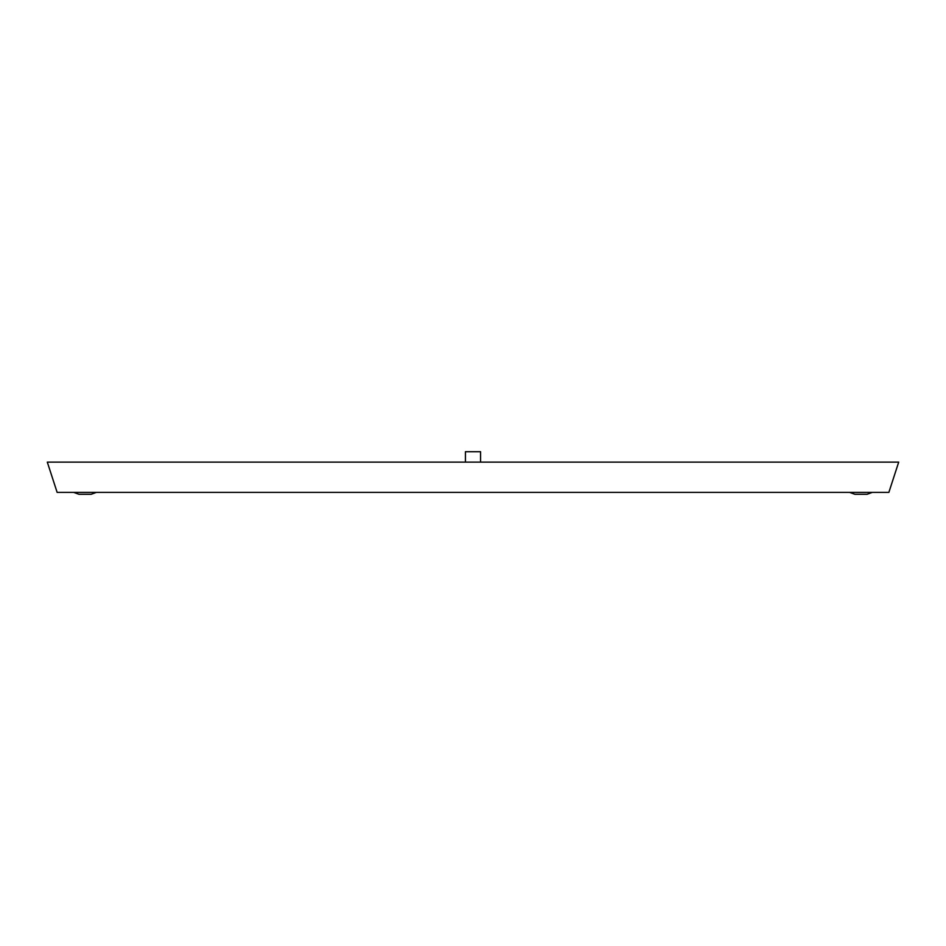 <?xml version="1.0" encoding="UTF-8"?>
<svg xmlns="http://www.w3.org/2000/svg" width="946" height="946" viewBox="0 0 946 946"><rect width="100%" height="100%" fill="white"/><g stroke="black" fill="none" stroke-linecap="round" stroke-linejoin="round"><path stroke-width="1.42" d="M73.682 492.393L78.979 494.285L91.088 494.285L96.397 492.393M480.568 462.121L480.568 451.715L465.432 451.715L465.432 462.121M898.7 462.121L47.3 462.121L57.138 492.393L888.862 492.393L898.7 462.121M849.603 492.393L854.912 494.285L867.021 494.285L872.318 492.393"/></g></svg>
